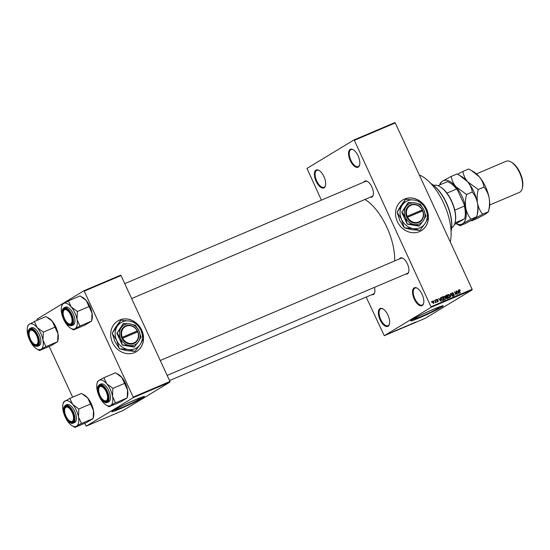 <?xml version="1.0" encoding="UTF-8"?>
<svg xmlns="http://www.w3.org/2000/svg" width="550" height="550" viewBox="0 0 550 550"><rect width="100%" height="100%" fill="white"/><g stroke="black" fill="none" stroke-linecap="round" stroke-linejoin="round"><path stroke-width="0.82" d="M422.256 305.553A9.742 4.537 67 0 1 414.267 299.097A9.742 4.537 67 0 1 414.095 287.897A9.742 4.537 67 0 1 417.134 288.166A9.742 4.537 67 0 1 423.61 303.421A9.742 4.537 67 0 1 422.256 305.553M417.374 288.31A9.233 4.297 -113 0 0 414.989 288.049A9.233 4.297 -113 0 0 414.728 288.179A9.233 4.297 -113 0 0 414.762 298.512A9.233 4.297 -113 0 0 422.201 305.044A9.233 4.297 -113 0 0 422.462 304.913A9.233 4.297 -113 0 0 423.672 303.146M358.27 167.076A9.742 4.537 67 0 1 350.281 160.621A9.742 4.537 67 0 1 350.116 149.421A9.742 4.537 67 0 1 353.148 149.689A9.742 4.537 67 0 1 359.631 164.945A9.742 4.537 67 0 1 358.27 167.076M353.389 149.841A9.233 4.297 -113 0 0 351.003 149.579A9.233 4.297 -113 0 0 350.749 149.71A9.233 4.297 -113 0 0 350.776 160.036A9.233 4.297 -113 0 0 358.222 166.567A9.233 4.297 -113 0 0 358.476 166.437A9.233 4.297 -113 0 0 359.693 164.67M324.108 187.784A9.742 4.537 67 0 1 316.119 181.328A9.742 4.537 67 0 1 315.947 170.129A9.742 4.537 67 0 1 318.986 170.397A9.742 4.537 67 0 1 325.462 185.653A9.742 4.537 67 0 1 324.108 187.784M319.227 170.541A9.233 4.297 -113 0 0 316.834 170.287A9.233 4.297 -113 0 0 316.58 170.417A9.233 4.297 -113 0 0 316.614 180.744A9.233 4.297 -113 0 0 324.053 187.275A9.233 4.297 -113 0 0 324.308 187.144A9.233 4.297 -113 0 0 325.524 185.377M388.094 326.26A9.742 4.537 67 0 1 380.098 319.798A9.742 4.537 67 0 1 379.933 308.598A9.742 4.537 67 0 1 382.972 308.873A9.742 4.537 67 0 1 389.448 324.122A9.742 4.537 67 0 1 388.094 326.26M383.212 309.018A9.233 4.297 -113 0 0 380.82 308.756A9.233 4.297 -113 0 0 380.566 308.887A9.233 4.297 -113 0 0 380.6 319.213A9.233 4.297 -113 0 0 388.039 325.751A9.233 4.297 -113 0 0 388.293 325.614A9.233 4.297 -113 0 0 389.51 323.847M420.839 201.788A17.951 15.847 58.8 0 0 404.47 199.072A17.951 15.847 58.8 0 0 402.683 199.987A17.951 15.847 58.8 0 0 397.87 222.564A17.951 15.847 58.8 0 0 419.499 231.598A17.951 15.847 58.8 0 0 421.286 230.684A17.951 15.847 58.8 0 0 421.712 202.517M420.558 201.685A17.951 15.847 58.8 0 0 404.388 199.121A17.951 15.847 58.8 0 0 402.641 200.014M116.999 408.602A13.557 0.804 155.2 0 0 115.734 409.599A13.557 0.804 155.2 0 0 125.414 405.982A13.557 0.804 155.2 0 0 139.081 399.217A13.557 0.804 155.2 0 0 140.346 398.221A13.557 0.804 155.2 0 0 130.666 401.837A13.557 0.804 155.2 0 0 116.999 408.602M113.506 410.307A17.951 1.066 155.2 0 0 111.836 411.627A17.951 1.066 155.2 0 0 124.644 406.842A17.951 1.066 155.2 0 0 142.746 397.891A17.951 1.066 155.2 0 0 144.416 396.571A17.951 1.066 155.2 0 0 131.608 401.349A17.951 1.066 155.2 0 0 113.506 410.307M111.863 411.496A17.951 1.066 155.2 0 0 125.331 406.312A17.951 1.066 155.2 0 0 142.663 397.705A17.951 1.066 155.2 0 0 144.299 396.509M437.924 308.447A13.557 0.804 -24.8 0 1 424.249 315.212A13.557 0.804 -24.8 0 1 414.569 318.821A13.557 0.804 -24.8 0 1 415.834 317.824A13.557 0.804 -24.8 0 1 429.509 311.059A13.557 0.804 -24.8 0 1 439.189 307.45A13.557 0.804 -24.8 0 1 437.924 308.447M412.342 319.529A17.951 1.066 155.2 0 0 410.671 320.849A17.951 1.066 155.2 0 0 423.486 316.071A17.951 1.066 155.2 0 0 441.588 307.113A17.951 1.066 155.2 0 0 443.259 305.793A17.951 1.066 155.2 0 0 430.444 310.578A17.951 1.066 155.2 0 0 412.342 319.529M410.706 320.726A17.951 1.066 155.2 0 0 424.167 315.542A17.951 1.066 155.2 0 0 441.499 306.928A17.951 1.066 155.2 0 0 443.142 305.738M363.901 182.077A8.717 4.056 67 0 1 364.719 181.197A8.717 4.056 67 0 1 367.434 181.438A8.717 4.056 67 0 1 373.23 195.085A8.717 4.056 67 0 1 372.02 196.996A8.717 4.056 67 0 1 370.308 197.182M131.636 298.54L371.993 196.474A8.202 3.822 -113 0 0 372.219 196.357A8.202 3.822 -113 0 0 373.292 194.81M399.41 258.94A8.717 4.056 67 0 1 400.228 258.053A8.717 4.056 67 0 1 402.944 258.294A8.717 4.056 67 0 1 408.739 271.941A8.717 4.056 67 0 1 407.529 273.852A8.717 4.056 67 0 1 405.824 274.044M167.145 375.396L407.502 273.329A8.202 3.822 -113 0 0 407.736 273.212A8.202 3.822 -113 0 0 408.801 271.666M374.399 287.389A8.717 4.056 67 0 1 374.701 292.572A8.717 4.056 67 0 1 373.484 294.484A8.717 4.056 67 0 1 371.779 294.669M169.531 380.559L373.464 293.961A8.202 3.822 -113 0 0 373.691 293.844A8.202 3.822 -113 0 0 374.763 292.298M419.327 174.996A42.047 19.573 67 0 1 443.623 203.136A42.047 19.573 67 0 1 450.271 241.966M364.973 199.451A44.096 20.529 67 0 1 394.652 260.961M135.953 322.761A17.951 15.847 58.8 0 0 119.591 320.052A17.951 15.847 58.8 0 0 117.803 320.966A17.951 15.847 58.8 0 0 112.991 343.544A17.951 15.847 58.8 0 0 134.619 352.578A17.951 15.847 58.8 0 0 136.407 351.663A17.951 15.847 58.8 0 0 136.833 323.496M135.678 322.664A17.951 15.847 58.8 0 0 119.508 320.1A17.951 15.847 58.8 0 0 117.762 320.994M433.971 301.049L434.019 300.472L433.971 301.049M435.38 301.366L435.084 300.025L436.178 302.39L435.737 302.122L435.297 302.658L435.38 301.366M435.249 302.418L435.737 302.122L435.614 302.679M435.462 302.232L435.559 301.868M435.793 300.279L435.841 299.702L435.793 300.279M436.59 300.245L436.879 299.207L437.882 299.695L437.023 299.558L436.831 300.073L438.316 300.726L438.027 301.654L437.099 301.242L438.068 300.884L436.59 300.245L437.023 299.558M437.401 301.599L438.316 300.726M440.413 298.918L440.474 297.736L441.169 301.331L438.536 298.554L439.498 299.31L440.413 298.918L439.333 299.53M443.582 296.402L444.792 296.457L445.576 297.461L445.335 299.613L443.541 298.375L443.266 297.089L443.678 296.333M447.947 294.546L449.164 294.601L449.941 295.611L449.701 297.756L447.906 296.519L447.631 295.24L448.044 294.477M459.092 289.802L459.772 289.761L460.288 290.482L459.408 290.097L459.236 290.462L460.433 293.15L459.147 291.053L459.161 289.754M459.408 290.097L458.975 290.62M431.207 306.673L472.141 289.286L472.147 289.877L431.214 307.264L354.337 140.319L353.918 139.982L306.989 168.417L321.386 200.138M472.141 289.286L395.271 122.932L354.337 140.319M458.336 291.308L458.397 290.125L459.092 293.721L456.459 290.943L457.421 291.699L458.336 291.308L457.256 291.919M457.091 293.789L455.895 291.184L457.662 294.326L455.049 292.318L455.991 295.034L454.486 291.782L456.83 293.947M452.485 293.04L452.203 293.824L454.266 294.752L453.922 295.962L452.678 295.329L453.736 295.584L453.764 294.559L451.942 293.941L452.334 292.648L453.723 293.37L452.485 293.04L451.564 293.583M450.89 297.199L450.478 293.487L452.774 296.402L450.539 293.913L450.89 297.199M445.589 296.704L445.954 295.405L446.779 295.054L448.277 298.306L447.453 298.657L446.346 298.155L446.318 297.351L445.589 296.704M441.389 299.31L441.629 297.241L442.413 296.911L443.912 300.163L442.723 300.596L441.389 299.31M432.451 302.582L432.616 301.022L433.922 301.929L433.744 303.469L432.451 302.582M431.461 302.115L431.509 301.538L431.461 302.115M431.214 307.264L384.285 335.699L366.169 297.055M353.918 139.982L394.852 122.595L395.271 122.932M396.227 330.296L393.979 331.512L396.227 330.296M400.407 328.556L398.386 329.643L400.125 328.639M404.772 326.707L402.751 327.786L404.491 326.789M408.402 325.119L408.767 324.974M407.413 325.586L408.1 325.387M406.959 325.971L406.601 326.074M414.15 322.685L411.902 323.902L414.15 322.685M384.285 335.699L425.226 318.319L472.147 289.877M415.635 322.073L413.256 323.324L415.408 322.149M411.922 323.627L409.076 325.098L411.922 323.627M406.251 326.04L403.975 327.264L406.251 326.04M401.988 327.848L400.173 328.817L401.988 327.848M400.531 328.694L400.173 328.817M397.664 329.684L395.862 330.708L397.664 329.684M392.776 331.76L393.243 331.567M390.851 332.578L389.269 333.431L390.851 332.578M133.21 397.684L133.203 397.093L169.957 381.48L169.971 382.071L133.21 397.684L86.281 426.119L84.714 423.287M72.641 397.169L49.198 346.431M37.132 320.313L36.898 319.248L83.827 290.806L120.588 275.199L121.007 275.536L84.246 291.149L83.827 290.806M169.957 381.48L121.007 275.536M133.203 397.093L84.246 291.149M86.281 426.119L123.042 410.513L169.971 382.071M136.366 351.691A17.951 15.847 58.8 0 0 143.454 338.745M143.454 337.934A17.951 15.847 58.8 0 0 137.136 323.902M367.675 181.583A8.202 3.822 -113 0 0 365.578 181.369A8.202 3.822 -113 0 0 365.351 181.486M403.191 258.445A8.202 3.822 -113 0 0 401.087 258.225A8.202 3.822 -113 0 0 400.861 258.342M421.245 230.711A17.951 15.847 58.8 0 0 428.333 217.772M428.34 216.954A17.951 15.847 58.8 0 0 422.022 202.923M412.459 323.421L412.184 323.785M402.923 327.69L402.518 327.827M401.273 328.384L400.462 328.687L401.273 328.384M400.455 328.659L400.806 328.584M401.871 328.02L401.019 328.336L401.871 328.02M401.005 328.309L401.349 328.247M398.551 329.539L398.152 329.677M396.908 330.241L398.007 329.567L396.908 330.241M394.536 331.031L394.254 331.396M387.757 334.056L388.616 333.623L387.654 333.994M458.425 290.207L459.772 289.761M458.92 290.393L459.332 290.139M458.611 292.779L458.425 291.727L457.683 292.043L458.776 293.446L458.611 292.779M451.887 293.067L452.265 293.164M451.818 293.439L452.299 293.15M453.447 295.247L453.097 296.464M449.412 297.454L449.316 297.818M447.342 294.917L448.339 295.103M448.367 297.261L449.529 297.378L449.673 295.714L448.339 294.8L447.432 295.343M447.927 296.567L448.628 297.103M448.339 294.8L448.181 296.416M447.631 295.226L448.188 294.889M445.527 295.735L446.779 295.054M446.126 297.303L447.212 296.691L446.689 295.549L446.126 295.79L445.851 296.587L447.212 296.691M446.772 298.643L447.837 298.045L447.391 297.069L446.889 297.282L446.586 297.983L447.837 298.045M446.236 297.667L446.889 297.282M446.084 297.282L446.689 296.911M445.445 296.202L446.126 295.79M445.046 299.303L444.95 299.674M442.97 296.773L443.974 296.959M444.001 299.118L445.156 299.228L445.308 297.571L443.974 296.649L443.066 297.192M443.561 298.423L444.263 298.959M443.974 296.649L443.809 298.272M443.266 297.082L443.822 296.746M441.203 297.571L442.413 296.911M442.372 300.513L443.472 299.894L442.324 297.406L440.853 298.189M442.337 300.499L443.472 299.894M442.214 300.424L443.004 300.094M441.402 299.358L442.592 300.19M441.114 298.533L441.657 299.207M441.842 297.605L441.396 298.368M440.688 300.389L440.502 299.337L439.759 299.654L440.853 301.056L440.688 300.389M436.061 299.709L437.058 300.19M436.487 299.874L436.899 299.626M437.491 301.221L437.202 302.149M432.458 302.603L433.599 303.132L433.654 302.046L432.761 301.366L431.894 301.881M432.761 301.366L432.706 302.452M432.211 301.696L432.678 301.414M451.069 231.248A30.766 14.328 -113 0 0 430.767 183.439L431.028 183.59A30.257 14.087 67 0 1 451.144 230.952L451.069 231.248M103.874 377.733L115.569 372.769L121.749 377.369L127.559 389.943L127.188 397.911L120.752 401.809L109.058 406.773L110.605 405.536A13.874 6.456 67 0 1 106.281 405.151A13.874 6.456 67 0 1 102.877 402.174A13.874 6.456 67 0 1 97.068 389.599A13.874 6.456 67 0 1 97.054 383.433A13.874 6.456 67 0 1 98.986 380.394A13.874 6.456 -113 0 1 106.714 383.756A13.874 6.456 67 0 1 110.364 389.586A13.874 6.456 67 0 1 112.523 396.33L112.894 388.355L106.714 383.756L103.874 377.733L98.986 380.394L97.467 381.776M106.624 391.552A8.717 4.056 67 0 1 107.986 399.664A8.717 4.056 67 0 1 99.626 395.794A8.717 4.056 67 0 1 98.278 387.619A8.717 4.056 67 0 1 102.19 386.018A8.717 4.056 67 0 1 106.624 391.552M104.177 400.558A8.202 3.822 -113 0 0 106.748 401.046A8.202 3.822 -113 0 0 108.047 399.389A8.202 3.822 67 0 1 106.748 401.046A8.202 3.822 67 0 1 106.04 401.191A8.202 3.822 67 0 1 104.417 400.703L103.943 400.428A7.693 3.582 -113 0 0 105.469 400.888A7.693 3.582 -113 0 0 106.92 393.607A7.693 3.582 -113 0 0 100.781 386.457A7.693 3.582 -113 0 0 98.835 388.389A7.693 3.582 -113 0 0 103.943 400.428M108.708 390.596A9.742 4.537 -113 0 0 100.987 383.996L99.564 384.601A9.742 4.537 67 0 1 107.284 391.194A9.742 4.537 67 0 1 107.181 402.531L108.604 401.933A9.742 4.537 -113 0 0 108.708 390.596M124.589 383.391L112.894 388.355M115.459 402.703L112.523 396.33A13.874 6.456 67 0 1 110.605 405.536L115.459 402.703A15.922 7.411 -113 0 1 115.411 402.923M127.188 397.911L115.486 402.875M106.281 405.151L109.058 406.773M117.191 373.718L118.346 374.392A13.874 6.456 67 0 1 121.749 377.369A13.874 6.456 67 0 1 127.559 389.943A13.874 6.456 67 0 1 127.573 396.11L127.16 397.767M98.835 388.389L98.966 387.86A8.202 3.822 67 0 1 100.334 385.942A8.202 3.822 67 0 1 101.042 385.797A8.202 3.822 67 0 1 102.431 386.162A8.202 3.822 -113 0 0 100.334 385.942A8.202 3.822 -113 0 0 98.904 388.135M71.5 323.097A7.693 3.582 -113 0 0 69.795 313.259A7.693 3.582 -113 0 0 63.718 310.537A7.693 3.582 -113 0 0 63.319 311.534A7.693 3.582 -113 0 0 68.434 323.572A7.693 3.582 -113 0 0 71.5 323.097M63.319 311.534L63.449 311.004A8.202 3.822 67 0 1 63.876 309.939A8.202 3.822 67 0 1 64.824 309.086A8.202 3.822 67 0 1 66.921 309.306A8.202 3.822 -113 0 0 64.824 309.086A8.202 3.822 -113 0 0 63.388 311.279M68.667 323.696A8.202 3.822 -113 0 0 71.232 324.191A8.202 3.822 -113 0 0 72.531 322.527A8.202 3.822 67 0 1 72.181 323.338A8.202 3.822 67 0 1 71.232 324.191A8.202 3.822 67 0 1 68.908 323.847L68.434 323.572M65.189 408.024A7.693 3.582 -113 0 0 64.79 409.021A7.693 3.582 -113 0 0 69.905 421.059A7.693 3.582 -113 0 0 72.971 420.585A7.693 3.582 -113 0 0 71.266 410.747A7.693 3.582 -113 0 0 65.189 408.024M70.139 421.183A8.202 3.822 -113 0 0 72.703 421.678A8.202 3.822 -113 0 0 74.002 420.014A8.202 3.822 67 0 1 73.652 420.826A8.202 3.822 67 0 1 72.703 421.678A8.202 3.822 67 0 1 70.379 421.334L69.905 421.059M64.79 409.021L64.921 408.492A8.202 3.822 67 0 1 65.347 407.426A8.202 3.822 67 0 1 66.289 406.574A8.202 3.822 67 0 1 68.392 406.794A8.202 3.822 -113 0 0 66.289 406.574A8.202 3.822 -113 0 0 64.859 408.767M31.226 330.227A7.693 3.582 -113 0 0 29.281 332.159A7.693 3.582 -113 0 0 34.389 344.204A7.693 3.582 -113 0 0 35.915 344.664A7.693 3.582 -113 0 0 37.366 337.384A7.693 3.582 -113 0 0 31.226 330.227M34.623 344.327A8.202 3.822 -113 0 0 37.194 344.822A8.202 3.822 -113 0 0 38.493 343.159A8.202 3.822 67 0 1 37.194 344.822A8.202 3.822 67 0 1 36.486 344.967A8.202 3.822 67 0 1 34.863 344.479L34.389 344.204M29.281 332.159L29.411 331.629A8.202 3.822 67 0 1 30.779 329.718A8.202 3.822 67 0 1 31.487 329.574A8.202 3.822 67 0 1 32.876 329.938A8.202 3.822 -113 0 0 30.779 329.718A8.202 3.822 -113 0 0 29.349 331.911M451.674 227.817A23.073 10.746 -113 0 0 455.077 222.654A23.073 10.746 -113 0 0 451.467 201.183A23.073 10.746 -113 0 0 439.732 186.526A23.073 10.746 -113 0 0 433.654 185.384M439.732 186.526L440.206 186.801A22.564 10.505 67 0 1 446.916 193.112A22.564 10.505 67 0 1 451.674 201.135A22.564 10.505 67 0 1 454.788 210.148A22.564 10.505 67 0 1 455.207 222.124L455.077 222.654M437.965 185.68L447.411 181.665A22.564 10.505 -113 0 1 449.811 182.717A22.564 10.505 -113 0 1 456.527 189.035L457.49 190.039L464.269 204.703A22.048 10.264 67 0 1 464.949 217.511L464.812 218.041A22.564 10.505 -113 0 0 464.399 206.071L464.269 204.703M454.788 210.148L464.399 206.071M446.916 193.112L456.527 189.035M454.458 224.51L464.592 218.838A22.564 10.505 -113 0 0 464.812 218.041M455.008 222.908L464.592 218.838M449.811 182.717L450.285 182.992A22.048 10.264 67 0 1 457.49 190.039M68.358 300.877L80.052 295.907L86.24 300.513A13.874 6.456 67 0 1 89.891 306.343A13.874 6.456 67 0 1 92.042 313.081L91.671 321.056L79.977 326.019L77.007 319.468L77.385 311.499L71.198 306.9L68.468 301.001L63.47 303.531L61.951 304.92M81.682 296.863L82.837 297.529A13.874 6.456 67 0 1 86.24 300.513L92.042 313.081A13.874 6.456 67 0 1 92.056 319.254L91.644 320.911M91.671 321.056L85.243 324.947L73.549 329.918L75.089 328.68A13.874 6.456 -113 0 1 70.764 328.295A13.874 6.456 -113 0 1 67.361 325.311A13.874 6.456 67 0 1 63.711 319.481A13.874 6.456 67 0 1 61.552 312.744A13.874 6.456 67 0 1 61.545 306.577A13.874 6.456 67 0 1 63.47 303.531A13.874 6.456 67 0 1 71.198 306.9A13.874 6.456 67 0 1 77.007 319.468A13.874 6.456 67 0 1 75.089 328.68L79.977 326.019M64.109 318.938A8.717 4.056 67 0 1 62.762 310.757A8.717 4.056 67 0 1 66.681 309.155A8.717 4.056 67 0 1 71.108 314.696A8.717 4.056 67 0 1 72.476 322.802A8.717 4.056 67 0 1 64.109 318.938M71.672 325.676L73.088 325.071A9.742 4.537 -113 0 0 73.191 313.734A9.742 4.537 -113 0 0 65.471 307.141L64.054 307.739A9.742 4.537 67 0 1 71.768 314.339A9.742 4.537 67 0 1 71.672 325.676C66.997 326.081 66.192 322.809 63.793 319.131C62.384 314.552 60.342 310.984 64.054 307.739M70.764 328.295L73.549 329.918M89.079 306.536L77.385 311.499M69.829 398.365L81.524 393.401L87.711 398.001L93.514 410.575L93.142 418.543L86.714 422.441L75.02 427.405L76.56 426.168A13.874 6.456 67 0 1 72.236 425.783A13.874 6.456 67 0 1 68.833 422.806A13.874 6.456 67 0 1 63.023 410.231A13.874 6.456 67 0 1 63.016 404.064A13.874 6.456 67 0 1 64.941 401.026A13.874 6.456 -113 0 1 72.669 404.388A13.874 6.456 67 0 1 76.319 410.217A13.874 6.456 67 0 1 78.478 416.955L78.849 408.987L72.669 404.388L69.829 398.365L63.477 402.215M72.579 412.184A8.717 4.056 67 0 1 73.948 420.296A8.717 4.056 67 0 1 65.581 416.426A8.717 4.056 67 0 1 64.233 408.251A8.717 4.056 67 0 1 68.152 406.643A8.717 4.056 67 0 1 72.579 412.184M74.662 411.221A9.742 4.537 -113 0 0 66.942 404.628L65.526 405.233A9.742 4.537 67 0 1 73.239 411.826A9.742 4.537 67 0 1 73.143 423.163L74.559 422.565A9.742 4.537 -113 0 0 74.662 411.221M90.551 404.023L78.849 408.987M81.414 423.335L78.478 416.955A13.874 6.456 67 0 1 76.56 426.168L81.414 423.335A15.922 7.411 -113 0 1 81.373 423.555M93.142 418.543L81.448 423.507M72.236 425.783L75.02 427.405M83.153 394.35L84.308 395.024A13.874 6.456 67 0 1 87.711 398.001A13.874 6.456 67 0 1 93.514 410.575A13.874 6.456 67 0 1 93.527 416.742L93.115 418.399M34.313 321.509L46.014 316.539L52.195 321.145A13.874 6.456 67 0 1 55.846 326.975A13.874 6.456 67 0 1 58.004 333.712L57.633 341.681L45.932 346.651L42.969 340.099L43.34 332.131L37.159 327.532L34.423 321.633L29.432 324.163L27.913 325.545M47.637 317.494L48.792 318.161A13.874 6.456 67 0 1 52.195 321.145L58.004 333.712A13.874 6.456 67 0 1 58.018 339.886L57.606 341.543M57.633 341.681L51.198 345.579L39.504 350.549L41.051 349.312A13.874 6.456 -113 0 1 36.726 348.927A13.874 6.456 -113 0 1 33.323 345.943A13.874 6.456 67 0 1 29.672 340.113A13.874 6.456 67 0 1 27.514 333.376A13.874 6.456 67 0 1 27.5 327.209A13.874 6.456 67 0 1 29.432 324.163A13.874 6.456 67 0 1 37.159 327.532A13.874 6.456 67 0 1 42.969 340.099A13.874 6.456 67 0 1 41.051 349.312L45.932 346.651M30.071 339.57A8.717 4.056 67 0 1 28.724 331.389A8.717 4.056 67 0 1 32.636 329.787A8.717 4.056 67 0 1 37.07 335.328A8.717 4.056 67 0 1 38.431 343.434A8.717 4.056 67 0 1 30.071 339.57M37.627 346.308L39.05 345.702A9.742 4.537 -113 0 0 39.146 334.366A9.742 4.537 -113 0 0 31.432 327.772L30.009 328.371A9.742 4.537 67 0 1 37.73 334.971A9.742 4.537 67 0 1 37.627 346.308C32.959 346.713 32.154 343.441 29.755 339.762C28.346 335.184 26.297 331.616 30.009 328.371M36.726 348.927L39.504 350.549M55.034 327.161L43.34 332.131M510.984 161.954L511.933 162.498A15.895 7.397 67 0 1 522.5 187.385L522.239 188.444A16.919 7.879 -113 0 0 510.984 161.954A16.919 7.879 -113 0 0 506.186 161.246L476.465 173.862M489.692 205.012L519.413 192.397A16.919 7.879 -113 0 0 519.881 192.156A16.919 7.879 -113 0 0 522.239 188.444M451.206 176.413L456.961 173.972L459.683 175.436L467.603 181.741C470.181 184.958 471.749 188.389 472.299 192.032L466.551 194.473L455.909 186.704C453.324 183.487 451.756 180.056 451.206 176.413L442.771 180.984L440.275 183.04M472.299 192.032C474.842 195.085 476.575 198.784 477.482 203.115C478.143 207.501 477.881 212.032 476.712 216.721L470.958 219.161C468.414 216.109 466.689 212.417 465.781 208.079C465.121 203.699 465.376 199.162 466.551 194.473M459.869 175.546L461.821 176.674A23.588 10.979 67 0 1 467.603 181.741A23.588 10.979 67 0 1 477.482 203.115A23.588 10.979 67 0 1 477.503 213.599L476.706 216.803L474.217 218.769L465.781 223.348L460.027 225.789L462.522 223.74L470.958 219.161M456.294 223.733L460.027 225.789M439.876 184.869A23.588 10.979 67 0 1 442.771 180.984A23.588 10.979 67 0 1 455.909 186.704A23.588 10.979 67 0 1 465.781 208.079A23.588 10.979 -113 0 1 462.522 223.74A23.588 10.979 67 0 1 456.369 223.699M471.137 220.522L471.728 220.818L474.217 218.769L482.659 214.197C480.116 211.145 478.383 207.446 477.482 203.115C476.816 198.729 477.077 194.198 478.246 189.509L467.603 181.741C465.025 178.516 463.457 175.086 462.901 171.449L457.545 174.267M471.563 170.583L473.516 171.703A23.588 10.979 67 0 1 479.297 176.77A23.588 10.979 67 0 1 489.177 198.144A23.588 10.979 67 0 1 489.197 208.636L488.4 211.839L485.911 213.806L477.476 218.377L471.728 220.818M462.901 171.449L468.655 169.001L471.377 170.472L479.297 176.77C481.882 179.994 483.443 183.425 484 187.069C486.544 190.121 488.269 193.813 489.177 198.144C489.837 202.531 489.582 207.068 488.407 211.757L482.659 214.197M484 187.069L478.246 189.509M407.578 217.243L422.799 210.815L422.373 209.887A9.742 8.601 58.8 0 0 410.582 204.889A9.742 8.601 58.8 0 0 406.519 216.617L406.938 217.553L407.578 217.243A9.233 8.154 58.8 0 0 418.736 221.952A9.233 8.154 58.8 0 0 422.592 210.863M406.952 217.546A9.742 8.601 58.8 0 0 418.743 222.544A9.742 8.601 58.8 0 0 422.799 210.815M420.427 204.332L415.168 202.909L408.217 202.51L401.754 212.314L407.213 224.118L419.127 226.119L423.349 220.619L425.879 216.136L423.851 209.811L420.427 204.332M408.506 202.338L405.976 206.814L401.754 212.314M402.043 212.142L405.474 217.614L407.213 224.118M407.502 223.946L414.157 224.517L419.416 225.94M419.801 230.381L411.242 229.625L404.449 227.803L413.009 228.553L419.801 230.381A17.078 15.077 58.8 0 0 420.076 230.264L425.123 223.41A14.871 13.131 58.8 0 0 425.789 209.172A14.871 13.131 58.8 0 0 414.336 200.069A14.871 13.131 58.8 0 0 402.222 205.212A14.871 13.131 58.8 0 0 401.562 219.457A14.871 13.131 58.8 0 0 413.009 228.553A14.871 13.131 58.8 0 0 425.123 223.41L428.402 217.628A17.078 15.077 58.8 0 0 428.416 217.312L425.789 209.172L421.389 202.097A17.078 15.077 58.8 0 0 421.128 201.898L414.336 200.069L405.776 199.32A17.078 15.077 58.8 0 0 405.501 199.437L402.222 205.212L397.176 212.066L400.455 206.291L405.501 199.437M404.188 227.597L399.788 220.529L397.162 212.389L401.562 219.457L404.188 227.597A17.078 15.077 58.8 0 0 404.449 227.803M423.349 220.619A11.282 9.962 58.8 0 0 423.851 209.811A11.282 9.962 58.8 0 0 415.168 202.909A11.282 9.962 58.8 0 0 405.976 206.814A11.282 9.962 58.8 0 0 405.474 217.614A11.282 9.962 58.8 0 0 414.157 224.517A11.282 9.962 58.8 0 0 423.349 220.619M406.519 216.617L422.159 209.935A9.233 8.154 58.8 0 0 411.001 205.226A9.233 8.154 58.8 0 0 407.144 216.315M422.359 210.966L421.974 210.127L422.386 209.88M421.974 210.127L406.539 216.679M122.691 338.222L137.919 331.794L137.5 330.859A9.742 8.601 58.8 0 0 125.703 325.861A9.742 8.601 58.8 0 0 121.639 337.597L122.059 338.525L122.691 338.222A9.233 8.154 58.8 0 0 133.849 342.932A9.233 8.154 58.8 0 0 137.706 331.843M122.059 338.525L122.066 338.525A9.742 8.601 58.8 0 0 133.856 343.523A9.742 8.601 58.8 0 0 137.919 331.794M135.541 325.311L130.281 323.888L123.338 323.489L116.875 333.293L122.327 345.097L134.248 347.098L138.463 341.598L140.993 337.116L138.971 330.791L135.541 325.311M123.626 323.311L121.096 327.793L116.875 333.293M117.164 333.121L120.588 338.594L122.327 345.097M122.616 344.926L129.278 345.496L134.53 346.919M134.922 351.361L126.356 350.604L119.563 348.782L128.129 349.532L134.922 351.361A17.078 15.077 58.8 0 0 135.19 351.244L140.243 344.389A14.871 13.131 58.8 0 0 140.903 330.144A14.871 13.131 58.8 0 0 129.456 321.049A14.871 13.131 58.8 0 0 117.343 326.191A14.871 13.131 58.8 0 0 116.676 340.436A14.871 13.131 58.8 0 0 128.129 349.532A14.871 13.131 58.8 0 0 140.243 344.389L143.516 338.607A17.078 15.077 58.8 0 0 143.536 338.291L140.903 330.144L136.503 323.077A17.078 15.077 58.8 0 0 136.249 322.877L129.456 321.049L120.89 320.299A17.078 15.077 58.8 0 0 120.622 320.416L117.343 326.191L112.289 333.046L115.569 327.264L120.622 320.416M119.309 348.576L114.909 341.509L112.276 333.369L116.676 340.436L119.309 348.576A17.078 15.077 58.8 0 0 119.563 348.782M138.463 341.598A11.282 9.962 58.8 0 0 138.971 330.791A11.282 9.962 58.8 0 0 130.281 323.888A11.282 9.962 58.8 0 0 121.096 327.793A11.282 9.962 58.8 0 0 120.588 338.594A11.282 9.962 58.8 0 0 129.278 345.496A11.282 9.962 58.8 0 0 138.463 341.598M137.472 331.946L137.28 330.914L121.639 337.597M137.28 330.914A9.233 8.154 58.8 0 0 126.122 326.205A9.233 8.154 58.8 0 0 122.265 337.294M137.088 331.107L121.653 337.659M452.554 294.518L453.152 294.154M446.744 298.623L447.377 298.238M436.824 300.582L437.319 300.279M106.913 391.38A9.433 4.393 -113 0 0 99.172 385.124A9.433 4.393 -113 0 0 99.337 395.966A9.433 4.393 -113 0 0 107.071 402.222A9.433 4.393 -113 0 0 106.913 391.38M63.821 319.11A9.433 4.393 -113 0 0 71.562 325.366A9.433 4.393 -113 0 0 71.397 314.518A9.433 4.393 -113 0 0 63.662 308.268A9.433 4.393 -113 0 0 63.821 319.11M72.868 412.012A9.433 4.393 -113 0 0 65.134 405.756A9.433 4.393 -113 0 0 65.292 416.598A9.433 4.393 -113 0 0 73.033 422.854A9.433 4.393 -113 0 0 72.868 412.012M29.782 339.742A9.433 4.393 -113 0 0 37.517 345.998A9.433 4.393 -113 0 0 37.359 335.149A9.433 4.393 -113 0 0 29.617 328.9A9.433 4.393 -113 0 0 29.782 339.742M459.367 290.118L458.542 290.62M446.696 297.378L445.871 297.88M445.967 295.866L445.143 296.368M436.947 299.592L436.123 300.094M437.944 301.276L437.119 301.778M99.564 384.601C95.851 387.839 97.9 391.408 99.309 395.993C102.444 401.369 105.071 403.549 107.181 402.531M97.054 383.433L97.522 381.549M401.087 258.225L160.263 360.498M124.747 283.635L365.578 181.369M61.545 306.577L62.013 304.693M65.526 405.233C61.813 408.471 63.855 412.039 65.264 416.625C68.406 422.001 71.032 424.181 73.143 423.163M63.016 404.064L63.484 402.181M27.5 327.209L27.968 325.318M439.801 184.896L440.282 182.951"/></g></svg>
